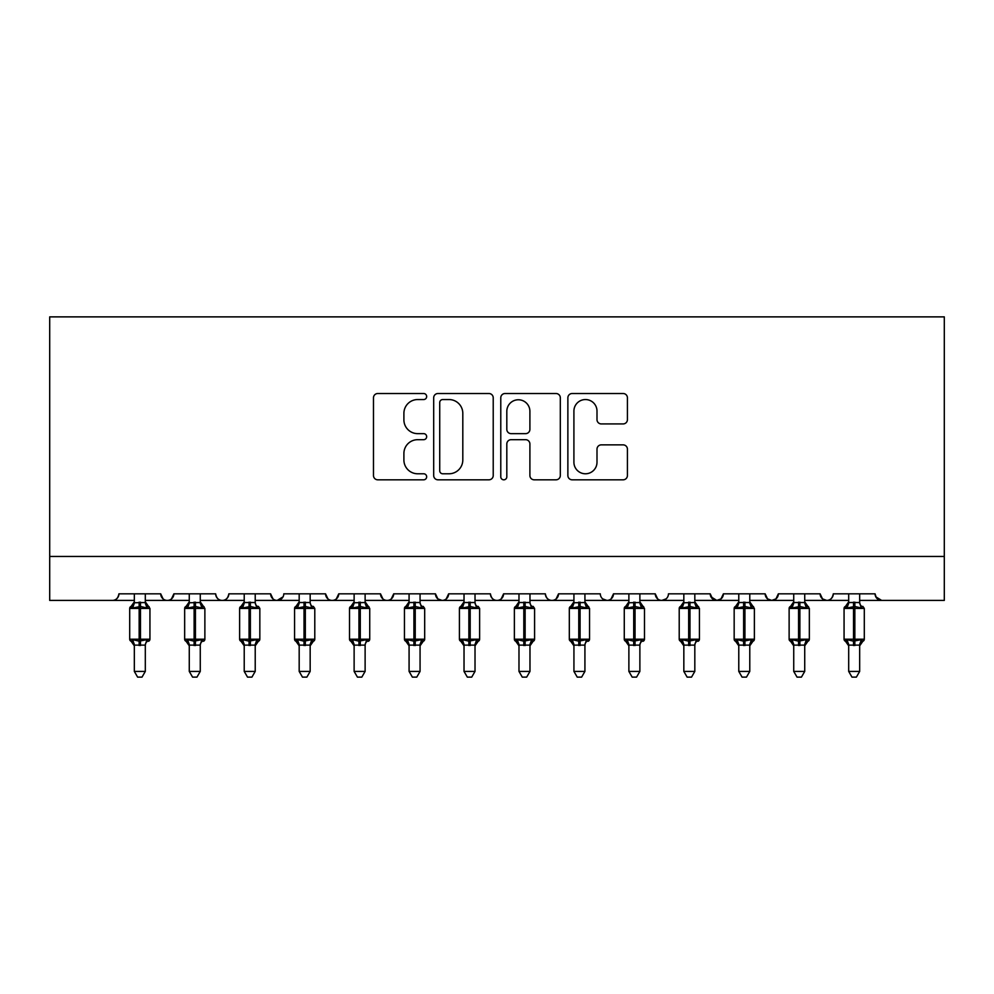 <?xml version="1.0" encoding="UTF-8"?>
<svg xmlns="http://www.w3.org/2000/svg" width="994" height="994" viewBox="0 0 994 994"><rect width="100%" height="100%" fill="white"/><g stroke="black" fill="none" stroke-linecap="round" stroke-linejoin="round"><path stroke-width="1.49" d="M426.662 396.531A3.019 3.019 0 0 0 423.643 393.512L377.795 393.512A4.311 4.311 0 0 0 373.483 397.824L373.483 475.505A4.311 4.311 0 0 0 377.795 479.816L423.643 479.816A3.019 3.019 0 0 0 426.662 476.797A3.019 3.019 0 0 0 423.643 473.778L417.716 473.778A13.804 13.804 0 0 1 403.899 459.961L403.899 453.488A13.804 13.804 0 0 1 417.716 439.683L423.643 439.683A3.019 3.019 0 0 0 426.662 436.664A3.019 3.019 0 0 0 423.643 433.645L417.716 433.645A13.804 13.804 0 0 1 403.899 419.841L403.899 413.367A13.804 13.804 0 0 1 417.716 399.551L423.643 399.551A3.019 3.019 0 0 0 426.662 396.531M623.101 423.929A4.311 4.311 0 0 0 627.425 419.617L627.425 397.824A4.311 4.311 0 0 0 623.101 393.512L572.184 393.512A4.311 4.311 0 0 0 567.872 397.824L567.872 475.505A4.311 4.311 0 0 0 572.184 479.816L623.101 479.816A4.311 4.311 0 0 0 627.425 475.505L627.425 449.176A4.311 4.311 0 0 0 623.101 444.865L601.32 444.865A4.311 4.311 0 0 0 596.996 449.176L596.996 462.235A11.543 11.543 0 0 1 585.454 473.778A11.543 11.543 0 0 1 573.911 462.235L573.911 411.094A11.543 11.543 0 0 1 585.454 399.551A11.543 11.543 0 0 1 596.996 411.094L596.996 419.617A4.311 4.311 0 0 0 601.32 423.929L623.101 423.929M49.7 556.454L944.3 556.454L944.3 316.875L49.7 316.875L49.7 600.413L112.347 600.413C115.838 600.538 118.037 598.338 118.932 593.828L160.705 593.828L163.115 598.922M493.223 397.824A4.311 4.311 0 0 0 488.911 393.512L437.994 393.512A4.311 4.311 0 0 0 433.682 397.824L433.682 475.505A4.311 4.311 0 0 0 437.994 479.816L488.911 479.816A4.311 4.311 0 0 0 493.223 475.505L493.223 397.824M505.089 393.512L556.006 393.512A4.311 4.311 0 0 1 560.318 397.824L560.318 475.505A4.311 4.311 0 0 1 556.006 479.816L534.213 479.816A4.311 4.311 0 0 1 529.901 475.505L529.901 443.995A4.311 4.311 0 0 0 525.59 439.683L511.127 439.683A4.311 4.311 0 0 0 506.816 443.995L506.816 476.797A3.019 3.019 0 0 1 503.796 479.816A3.019 3.019 0 0 1 500.777 476.797L500.777 397.824A4.311 4.311 0 0 1 505.089 393.512M145.31 600.413L167.29 600.413C163.799 600.538 161.6 598.338 160.705 593.828A6.598 6.598 0 0 0 167.29 600.413A6.598 6.598 0 0 0 173.888 593.828L215.648 593.828A6.598 6.598 0 0 0 222.246 600.413A6.598 6.598 0 0 0 228.844 593.828L270.604 593.828A6.598 6.598 0 0 0 277.202 600.413A6.598 6.598 0 0 0 283.787 593.828L325.547 593.828A6.598 6.598 0 0 0 332.145 600.413A6.598 6.598 0 0 0 338.743 593.828L380.503 593.828A6.598 6.598 0 0 0 387.101 600.413A6.598 6.598 0 0 0 393.699 593.828L435.459 593.828A6.598 6.598 0 0 0 442.044 600.413A6.598 6.598 0 0 0 448.642 593.828L490.402 593.828A6.598 6.598 0 0 0 497 600.413A6.598 6.598 0 0 0 503.598 593.828L545.358 593.828A6.598 6.598 0 0 0 551.956 600.413A6.598 6.598 0 0 0 558.541 593.828L600.301 593.828A6.598 6.598 0 0 0 606.899 600.413A6.598 6.598 0 0 0 613.497 593.828L655.257 593.828A6.598 6.598 0 0 0 661.855 600.413A6.598 6.598 0 0 0 668.453 593.828L710.213 593.828A6.598 6.598 0 0 0 716.798 600.413A6.598 6.598 0 0 0 723.396 593.828L765.156 593.828A6.598 6.598 0 0 0 771.754 600.413A6.598 6.598 0 0 0 778.352 593.828L820.112 593.828A6.598 6.598 0 0 0 826.71 600.413A6.598 6.598 0 0 0 833.295 593.828L875.068 593.828L876.286 597.655M820.112 593.828L822.523 598.922M778.352 593.828L775.941 598.922M765.156 593.828L767.567 598.922M723.396 593.828L720.985 598.922M710.213 593.828L712.623 598.922M639.875 600.413L661.855 600.413C658.351 600.538 656.152 598.338 655.257 593.828L657.668 598.922M584.919 600.413L606.899 600.413C610.403 600.538 612.602 598.338 613.497 593.828L611.086 598.922M529.976 600.413L551.956 600.413C555.447 600.538 557.646 598.338 558.541 593.828L556.131 598.922M475.02 600.413L497 600.413C500.491 600.538 502.691 598.338 503.598 593.828L501.187 598.922M420.064 600.413L442.044 600.413C445.548 600.538 447.747 598.338 448.642 593.828L446.231 598.922M435.459 593.828L437.869 598.922M365.121 600.413L387.101 600.413C390.592 600.538 392.792 598.338 393.699 593.828L391.276 598.922M409.081 600.413L387.101 600.413C383.597 600.538 381.398 598.338 380.503 593.828L382.914 598.922M310.165 600.413L332.145 600.413C335.649 600.538 337.848 598.338 338.743 593.828L336.332 598.922M354.125 600.413L332.145 600.413C328.654 600.538 326.454 598.338 325.547 593.828L327.958 598.922M255.222 600.413L277.202 600.413C273.698 600.538 271.499 598.338 270.604 593.828L273.015 598.922M189.27 600.413L167.29 600.413C170.794 600.538 172.993 598.338 173.888 593.828L171.477 598.922M875.068 593.828A6.598 6.598 0 0 0 881.653 600.413L875.776 596.81M944.3 556.454L944.3 600.413L859.673 600.413M112.347 600.413C115.838 600.538 118.037 598.338 118.932 593.828A6.598 6.598 0 0 1 112.347 600.413L134.327 600.413M200.266 600.413L222.246 600.413C225.737 600.538 227.937 598.338 228.844 593.828M244.226 600.413L222.246 600.413C218.742 600.538 216.555 598.338 215.648 593.828M299.182 600.413L277.202 600.413L283.079 596.81M464.024 600.413L442.044 600.413L437.807 598.873M518.98 600.413L497 600.413C493.509 600.538 491.309 598.338 490.402 593.828M573.936 600.413L551.956 600.413C548.452 600.538 546.253 598.338 545.358 593.828M628.879 600.413L606.899 600.413L602.662 598.873M683.835 600.413L661.855 600.413L666.104 598.873M694.818 600.413L716.798 600.413L721.048 598.873M738.778 600.413L716.798 600.413L710.921 596.81M749.774 600.413L771.754 600.413L776.003 598.873M793.734 600.413L771.754 600.413L767.505 598.873M804.73 600.413L826.71 600.413C830.201 600.538 832.4 598.338 833.295 593.828M848.69 600.413L826.71 600.413L822.46 598.873M442.74 399.551A3.019 3.019 0 0 0 439.721 402.57L439.721 470.758A3.019 3.019 0 0 0 442.74 473.778L448.99 473.778A13.804 13.804 0 0 0 462.806 459.961L462.806 413.367A13.804 13.804 0 0 0 448.99 399.551L442.74 399.551M529.901 411.317A11.543 11.543 0 0 0 518.359 399.774A11.543 11.543 0 0 0 506.816 411.317L506.816 429.333A4.311 4.311 0 0 0 511.127 433.645L525.59 433.645A4.311 4.311 0 0 0 529.901 429.333L529.901 411.317M145.31 593.828L145.31 602.538A4.833 4.61 180 0 0 147.857 606.601L146.913 608.005L140.477 606.464L132.724 608.005L131.146 606.377A2.199 2.199 0 0 0 129.705 608.44L129.705 639.217A2.199 2.199 0 0 0 131.146 641.279L129.705 639.217L149.932 639.217L149.932 608.44L145.31 601.83L148.491 606.377A2.199 2.199 0 0 1 149.125 606.738M149.932 639.217A2.199 2.199 0 0 1 148.491 641.279L149.932 639.217M145.31 645.118L134.327 645.118A4.833 4.61 0 0 0 131.78 641.055L132.724 639.639L139.16 641.192L146.913 639.639L147.857 641.055A4.833 4.61 0 0 0 145.31 645.118L145.31 671.41L142.018 677.125L137.619 677.125L134.327 671.41L134.327 645.081M134.327 593.828L134.327 602.762L145.31 602.538M134.327 602.762L132.724 608.005L131.78 606.601A4.833 4.61 180 0 0 134.327 602.538M134.327 645.814L131.146 641.279L131.78 641.055M134.327 671.41L145.31 671.41M139.16 602.115L139.16 608.44L129.705 608.44L131.78 606.601M145.323 602.762L146.913 608.005M132.724 639.639L134.327 644.882M146.913 639.639L145.323 644.882M200.266 593.828L200.266 602.563A4.833 4.61 180 0 0 202.801 606.601L201.857 608.005L195.433 606.464L187.68 608.005L186.102 606.377A2.199 2.199 0 0 0 184.66 608.44L184.66 639.217A2.199 2.199 0 0 0 186.102 641.279L184.66 639.217L204.876 639.217L204.876 608.44L200.266 601.83L203.435 606.377A2.199 2.199 0 0 1 204.068 606.738M204.876 639.217A2.199 2.199 0 0 1 203.435 641.279L204.876 639.217M200.266 645.118L189.27 645.118A4.833 4.61 0 0 0 186.735 641.055L187.68 639.639L194.116 641.192L201.857 639.639L202.801 641.055A4.833 4.61 0 0 0 200.266 645.118L200.266 671.41L196.961 677.125L192.575 677.125L189.27 671.41L189.27 645.081M189.27 593.828L189.27 602.762L200.266 602.538M244.226 645.814L239.616 639.217L259.832 639.217A2.199 2.199 0 0 1 258.39 641.279L255.222 645.814L259.832 639.217L259.832 608.44L239.616 608.44L239.616 639.217A2.199 2.199 0 0 0 241.057 641.279L242.635 639.639L249.059 641.192L256.812 639.639L257.757 641.055A4.833 4.61 0 0 0 255.222 645.118L244.226 645.118A4.833 4.61 0 0 0 241.691 641.055M244.226 602.538L255.222 602.538A4.833 4.61 180 0 0 257.757 606.601L256.812 608.005L250.376 606.464L242.635 608.005L241.057 606.377A2.199 2.199 0 0 0 239.616 608.44L241.691 606.601A4.833 4.61 180 0 0 244.226 602.538L244.226 593.828M299.182 645.814L294.559 639.217L314.787 639.217A2.199 2.199 0 0 1 313.346 641.279L310.165 645.814L314.787 639.217L314.787 608.44L294.559 608.44L294.559 639.217A2.199 2.199 0 0 0 296.001 641.279L297.579 639.639L304.015 641.192L311.756 639.639L312.712 641.055A4.833 4.61 0 0 0 310.165 645.118L299.182 645.118A4.833 4.61 0 0 0 296.634 641.055M299.182 602.538L310.165 602.538A4.833 4.61 180 0 0 312.712 606.601L311.756 608.005L305.332 606.464L297.579 608.005L296.001 606.377A2.199 2.199 0 0 0 294.559 608.44L296.634 606.601A4.833 4.61 180 0 0 299.182 602.538L299.182 593.828M365.121 593.828L365.121 602.538A4.833 4.61 180 0 0 367.656 606.601L366.711 608.005L360.288 606.464L352.535 608.005L350.957 606.377A2.199 2.199 0 0 0 349.515 608.44L349.515 639.217A2.199 2.199 0 0 0 350.957 641.279L349.515 639.217L369.731 639.217L369.731 608.44L365.121 601.83L368.289 606.377A2.199 2.199 0 0 1 368.923 606.738M369.731 639.217A2.199 2.199 0 0 1 368.289 641.279L369.731 639.217M365.121 645.118L354.125 645.118A4.833 4.61 0 0 0 351.59 641.055L352.535 639.639L358.958 641.192L366.711 639.639L367.656 641.055A4.833 4.61 0 0 0 365.121 645.118L365.121 671.41L361.816 677.125L357.43 677.125L354.125 671.41L354.125 645.081M354.125 593.828L354.125 602.762L365.121 602.538M189.27 602.762L187.68 608.005L186.735 606.601A4.833 4.61 180 0 0 189.27 602.538M189.27 645.814L186.102 641.279L186.735 641.055M189.27 671.41L200.266 671.41M194.116 602.115L194.116 608.44L184.66 608.44L186.735 606.601M200.266 602.762L201.857 608.005M187.68 639.639L189.27 644.882M201.857 639.639L200.266 644.882M244.226 602.762L242.635 608.005L241.691 606.601M255.222 645.081L255.222 671.41L244.226 671.41L244.226 645.081M255.222 593.828L255.222 602.563M255.222 602.762L256.812 608.005M242.635 639.639L244.226 644.882M256.812 639.639L255.222 644.882M255.222 671.41L251.917 677.125L247.531 677.125L244.226 671.41M299.169 602.762L297.579 608.005L296.634 606.601M310.165 645.081L310.165 671.41L299.182 671.41L299.182 645.081M310.165 593.828L310.165 602.563M310.165 602.762L311.756 608.005M297.579 639.639L299.169 644.882M311.756 639.639L310.165 644.882M310.165 671.41L306.873 677.125L302.474 677.125L299.182 671.41M354.125 602.762L352.535 608.005L351.59 606.601A4.833 4.61 180 0 0 354.125 602.538M354.125 645.814L350.957 641.279L351.59 641.055M354.125 671.41L365.121 671.41M358.958 602.115L358.958 608.44L349.515 608.44L351.59 606.601M365.121 602.762L366.711 608.005M352.535 639.639L354.125 644.882M366.711 639.639L365.121 644.882M409.081 645.814L404.459 639.217L424.686 639.217A2.199 2.199 0 0 1 423.245 641.279L420.064 645.814L424.686 639.217L424.686 608.44L404.459 608.44L404.459 639.217A2.199 2.199 0 0 0 405.9 641.279L407.478 639.639L413.914 641.192L421.667 639.639L422.612 641.055A4.833 4.61 0 0 0 420.064 645.118L409.081 645.118A4.833 4.61 0 0 0 406.534 641.055M409.081 602.538L420.064 602.538A4.833 4.61 180 0 0 422.612 606.601L421.667 608.005L415.231 606.464L407.478 608.005L405.9 606.377A2.199 2.199 0 0 0 404.459 608.44L406.534 606.601A4.833 4.61 180 0 0 409.081 602.538L409.081 593.828M409.081 602.762L407.478 608.005L406.534 606.601M420.064 645.081L420.064 671.41L409.081 671.41L409.081 645.081M420.064 593.828L420.064 602.563M420.077 602.762L421.667 608.005M407.478 639.639L409.081 644.882M421.667 639.639L420.077 644.882M420.064 671.41L416.772 677.125L412.373 677.125L409.081 671.41M464.024 645.814L459.414 639.217L479.63 639.217A2.199 2.199 0 0 1 478.189 641.279L475.02 645.814L479.63 639.217L479.63 608.44L459.414 608.44L459.414 639.217A2.199 2.199 0 0 0 460.856 641.279L462.434 639.639L468.87 641.192L476.611 639.639L477.555 641.055A4.833 4.61 0 0 0 475.02 645.118L464.024 645.118A4.833 4.61 0 0 0 461.489 641.055M464.024 602.538L475.02 602.538A4.833 4.61 180 0 0 477.555 606.601L476.611 608.005L470.187 606.464L462.434 608.005L460.856 606.377A2.199 2.199 0 0 0 459.414 608.44L461.489 606.601A4.833 4.61 180 0 0 464.024 602.538L464.024 593.828M464.024 602.762L462.434 608.005L461.489 606.601M475.02 645.081L475.02 671.41L464.024 671.41L464.024 645.081M475.02 593.828L475.02 602.563M475.02 602.762L476.611 608.005M462.434 639.639L464.024 644.882M476.611 639.639L475.02 644.882M475.02 671.41L471.715 677.125L467.329 677.125L464.024 671.41M518.98 645.814L514.37 639.217L534.586 639.217A2.199 2.199 0 0 1 533.144 641.279L529.976 645.814L534.586 639.217L534.586 608.44L514.37 608.44A2.199 2.199 0 0 1 515.811 606.377L516.445 606.601L514.37 608.44L514.37 639.217A2.199 2.199 0 0 0 515.811 641.279L517.389 639.639L523.813 641.192L531.566 639.639L532.511 641.055A4.833 4.61 0 0 0 529.976 645.118L518.98 645.118A4.833 4.61 0 0 0 516.445 641.055M518.98 602.538L529.976 602.538A4.833 4.61 180 0 0 532.511 606.601L531.566 608.005L525.13 606.464L517.389 608.005L516.445 606.601A4.833 4.61 180 0 0 518.98 602.538L518.98 593.828M518.98 602.762L517.389 608.005L516.445 606.601M529.976 645.081L529.976 671.41L518.98 671.41L518.98 645.081M529.976 593.828L529.976 602.563M529.976 602.762L531.566 608.005M517.389 639.639L518.98 644.882M531.566 639.639L529.976 644.882M529.976 671.41L526.671 677.125L522.285 677.125L518.98 671.41M584.919 593.828L584.919 602.538A4.833 4.61 180 0 0 587.466 606.601L586.522 608.005L580.086 606.464L572.333 608.005L570.755 606.377A2.199 2.199 0 0 0 569.313 608.44L569.313 639.217A2.199 2.199 0 0 0 570.755 641.279L569.313 639.217L589.541 639.217L589.541 608.44L584.919 601.83L588.1 606.377A2.199 2.199 0 0 1 588.721 606.738M589.541 639.217A2.199 2.199 0 0 1 588.1 641.279L589.541 639.217M584.919 645.118L573.936 645.118A4.833 4.61 0 0 0 571.388 641.055L572.333 639.639L578.769 641.192L586.522 639.639L587.466 641.055A4.833 4.61 0 0 0 584.919 645.118L584.919 671.41L581.627 677.125L577.228 677.125L573.936 671.41L573.936 645.081M573.936 593.828L573.923 602.762L584.919 602.538M573.923 602.762L572.333 608.005L571.388 606.601A4.833 4.61 180 0 0 573.936 602.538M573.936 645.814L570.755 641.279L571.388 641.055M573.936 671.41L584.919 671.41M578.769 602.115L578.769 608.44L569.313 608.44L571.388 606.601M584.919 602.762L586.522 608.005M572.333 639.639L573.923 644.882M586.522 639.639L584.919 644.882M639.875 593.828L639.875 602.538A4.833 4.61 180 0 0 642.41 606.601L641.465 608.005L635.042 606.464L627.289 608.005L625.711 606.377A2.199 2.199 0 0 0 624.269 608.44L624.269 639.217A2.199 2.199 0 0 0 625.711 641.279L624.269 639.217L644.485 639.217L644.485 608.44L639.875 601.83L643.043 606.377A2.199 2.199 0 0 1 643.677 606.738M644.485 639.217A2.199 2.199 0 0 1 643.043 641.279L644.485 639.217M639.875 645.118L628.879 645.118A4.833 4.61 0 0 0 626.344 641.055L627.289 639.639L633.712 641.192L641.465 639.639L642.41 641.055A4.833 4.61 0 0 0 639.875 645.118L639.875 671.41L636.57 677.125L632.184 677.125L628.879 671.41L628.879 645.081M628.879 593.828L628.879 602.762L639.875 602.538M628.879 602.762L627.289 608.005L626.344 606.601A4.833 4.61 180 0 0 628.879 602.538M628.879 645.814L625.711 641.279L626.344 641.055M628.879 671.41L639.875 671.41M633.712 602.115L633.712 608.44L624.269 608.44L626.344 606.601M639.875 602.762L641.465 608.005M627.289 639.639L628.879 644.882M641.465 639.639L639.875 644.882M694.818 593.828L694.818 602.538A4.833 4.61 180 0 0 697.366 606.601L696.421 608.005L689.985 606.464L682.244 608.005L680.654 606.377A2.199 2.199 0 0 0 679.213 608.44L679.213 639.217A2.199 2.199 0 0 0 680.654 641.279L679.213 639.217L699.441 639.217L699.441 608.44L694.818 601.83L697.999 606.377A2.199 2.199 0 0 1 698.633 606.738M699.441 639.217A2.199 2.199 0 0 1 697.999 641.279L699.441 639.217M694.818 645.118L683.835 645.118A4.833 4.61 0 0 0 681.288 641.055L682.244 639.639L688.668 641.192L696.421 639.639L697.366 641.055A4.833 4.61 0 0 0 694.818 645.118L694.818 671.41L691.526 677.125L687.127 677.125L683.835 671.41L683.835 645.081M683.835 593.828L683.835 602.762L694.818 602.538M683.835 602.762L682.244 608.005L681.288 606.601A4.833 4.61 180 0 0 683.835 602.538M683.835 645.814L680.654 641.279L681.288 641.055M683.835 671.41L694.818 671.41M688.668 602.115L688.668 608.44L679.213 608.44L681.288 606.601M694.831 602.762L696.421 608.005M682.244 639.639L683.835 644.882M696.421 639.639L694.831 644.882M749.774 593.828L749.774 602.538A4.833 4.61 180 0 0 752.309 606.601L751.365 608.005L744.941 606.464L737.188 608.005L735.61 606.377A2.199 2.199 0 0 0 734.168 608.44L734.168 639.217A2.199 2.199 0 0 0 735.61 641.279L734.168 639.217L754.384 639.217L754.384 608.44L749.774 601.83L752.943 606.377A2.199 2.199 0 0 1 753.576 606.738M754.384 639.217A2.199 2.199 0 0 1 752.943 641.279L749.774 645.814L754.384 639.217L754.384 608.44L734.168 608.44L736.243 606.601A4.833 4.61 180 0 0 738.778 602.538L749.774 602.538M749.774 645.118L738.778 645.118A4.833 4.61 0 0 0 736.243 641.055L737.188 639.639L743.624 641.192L751.365 639.639L752.309 641.055A4.833 4.61 0 0 0 749.774 645.118L749.774 671.41L746.469 677.125L742.083 677.125L738.778 671.41L738.778 645.081M738.778 602.762L737.188 608.005L736.243 606.601M738.778 645.814L735.61 641.279L736.243 641.055M738.778 671.41L749.774 671.41M738.778 593.828L738.778 602.563M749.774 602.762L751.365 608.005M737.188 639.639L738.778 644.882M751.365 639.639L749.774 644.882M804.73 593.828L804.73 602.563A4.833 4.61 180 0 0 807.265 606.601L806.32 608.005L799.884 606.464L792.143 608.005L790.565 606.377A2.199 2.199 0 0 0 789.124 608.44L789.124 639.217A2.199 2.199 0 0 0 790.565 641.279L789.124 639.217L809.34 639.217L809.34 608.44L804.73 601.83L807.898 606.377A2.199 2.199 0 0 1 808.532 606.738M809.34 639.217A2.199 2.199 0 0 1 807.898 641.279L804.73 645.814L809.34 639.217L809.34 608.44L789.124 608.44L791.199 606.601A4.833 4.61 180 0 0 793.734 602.538L804.73 602.538M804.73 645.118L793.734 645.118A4.833 4.61 0 0 0 791.199 641.055L792.143 639.639L798.567 641.192L806.32 639.639L807.265 641.055A4.833 4.61 0 0 0 804.73 645.118L804.73 671.41L801.425 677.125L797.039 677.125L793.734 671.41L793.734 645.081M793.734 602.762L792.143 608.005L791.199 606.601M793.734 645.814L790.565 641.279L791.199 641.055M793.734 671.41L804.73 671.41M793.734 593.828L793.734 602.563M804.73 602.762L806.32 608.005M792.143 639.639L793.734 644.882M806.32 639.639L804.73 644.882M848.69 645.814L844.068 639.217L864.295 639.217A2.199 2.199 0 0 1 862.854 641.279L859.673 645.814L864.295 639.217L864.295 608.44L844.068 608.44L844.068 639.217A2.199 2.199 0 0 0 845.509 641.279L847.087 639.639L853.523 641.192L861.276 639.639L862.22 641.055A4.833 4.61 0 0 0 859.673 645.118L848.69 645.118A4.833 4.61 0 0 0 846.142 641.055M848.69 602.538L859.673 602.538A4.833 4.61 180 0 0 862.22 606.601L861.276 608.005L854.84 606.464L847.087 608.005L845.509 606.377A2.199 2.199 0 0 0 844.068 608.44L846.142 606.601A4.833 4.61 180 0 0 848.69 602.538L848.69 593.828M848.677 602.762L847.087 608.005L846.142 606.601M859.673 645.081L859.673 671.41L848.69 671.41L848.69 645.081M859.673 593.828L859.673 602.563M859.673 602.762L861.276 608.005M847.087 639.639L848.677 644.882M861.276 639.639L859.673 644.882M859.673 671.41L856.381 677.125L851.982 677.125L848.69 671.41M149.932 608.44L139.16 608.44L139.16 645.541M140.477 645.541L140.477 602.115M204.876 608.44L194.116 608.44L194.116 645.541M195.433 645.541L195.433 602.115M249.059 602.115L249.059 645.541M250.376 645.541L250.376 602.115M304.015 602.115L304.015 645.541M305.332 645.541L305.332 602.115M369.731 608.44L358.958 608.44L358.958 645.541M360.288 645.541L360.288 602.115M413.914 602.115L413.914 645.541M415.231 645.541L415.231 602.115M468.87 602.115L468.87 645.541M470.187 645.541L470.187 602.115M523.813 602.115L523.813 645.541M525.13 645.541L525.13 602.115M589.541 608.44L578.769 608.44L578.769 645.541M580.086 645.541L580.086 602.115M644.485 608.44L633.712 608.44L633.712 645.541M635.042 645.541L635.042 602.115M699.441 608.44L688.668 608.44L688.668 645.541M689.985 645.541L689.985 602.115M743.624 602.115L743.624 645.541M744.941 645.541L744.941 602.115M798.567 602.115L798.567 645.541M799.884 645.541L799.884 602.115M853.523 602.115L853.523 645.541M854.84 645.541L854.84 602.115M129.705 639.217L129.705 608.44M131.146 606.377L134.327 601.83M258.39 606.377L259.832 608.44M313.346 606.377L314.787 608.44M184.66 639.217L184.66 608.44M186.102 606.377L189.27 601.83M239.616 639.217L239.616 608.44M241.057 606.377L244.226 601.83M294.559 639.217L294.559 608.44M296.001 606.377L299.182 601.83M349.515 639.217L349.515 608.44M350.957 606.377L354.125 601.83M423.245 606.377L424.686 608.44M404.459 639.217L404.459 608.44M405.9 606.377L409.081 601.83M478.189 606.377L479.63 608.44M459.414 639.217L459.414 608.44M460.856 606.377L464.024 601.83M533.144 606.377L534.586 608.44M515.811 606.377L518.98 601.83M570.755 606.377L573.936 601.83M624.269 639.217L624.269 608.44M625.711 606.377L628.879 601.83M679.213 639.217L679.213 608.44M680.654 606.377L683.835 601.83M734.168 639.217L734.168 608.44M735.61 606.377L738.778 601.83M789.124 639.217L789.124 608.44M790.565 606.377L793.734 601.83M862.854 606.377L864.295 608.44M844.068 639.217L844.068 608.44M845.509 606.377L848.69 601.83"/></g></svg>
